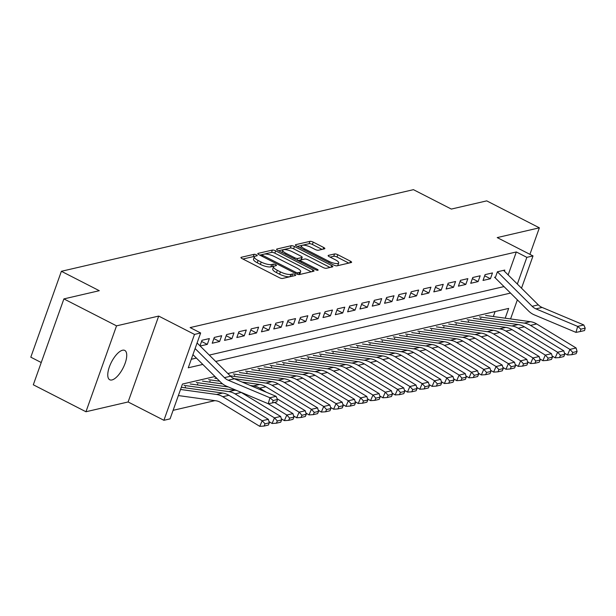 <?xml version="1.0" encoding="UTF-8"?>
<svg xmlns="http://www.w3.org/2000/svg" width="616" height="616" viewBox="0 0 616 616"><rect width="100%" height="100%" fill="white"/><g stroke="black" fill="none" stroke-linecap="round" stroke-linejoin="round"><path stroke-width="0.92" d="M256.402 254.855A1.771 0.516 19.6 0 0 254.108 254.308L241.272 257.288A2.526 0.731 19.6 0 0 240.956 257.496A2.526 0.731 19.6 0 0 242.126 258.62L279.333 277.67A2.526 0.731 19.6 0 0 282.605 278.447L295.441 275.475A1.771 0.516 19.6 0 0 295.665 275.321A1.771 0.516 19.6 0 0 294.841 274.536A1.771 0.516 19.6 0 0 292.554 273.989L290.891 274.374A8.093 2.349 19.6 0 1 280.411 271.887L277.308 270.301A8.093 2.349 19.6 0 1 273.558 266.69A8.093 2.349 19.6 0 1 274.559 266.02L276.222 265.627A1.771 0.516 19.6 0 0 276.445 265.481A1.771 0.516 19.6 0 0 275.622 264.695A1.771 0.516 19.6 0 0 273.327 264.149L271.664 264.534A8.093 2.349 19.6 0 1 261.184 262.046L258.089 260.46A8.093 2.349 19.6 0 1 254.331 256.849A8.093 2.349 19.6 0 1 255.34 256.171L257.003 255.786A1.771 0.516 19.6 0 0 257.219 255.64A1.771 0.516 19.6 0 0 256.402 254.855M254.385 256.726A1.771 0.516 19.6 0 0 253.284 256.626L242.927 259.028M291.93 276.291A1.771 0.516 19.6 0 0 291.722 276.315L290.059 276.7L290.891 274.374M273.612 266.566A1.771 0.516 19.6 0 0 272.503 266.474L270.84 266.859L271.664 264.534M122.538 350.235A16.486 6.514 117.1 0 0 110.318 364.51A16.486 6.514 117.1 0 0 109.74 379.764A16.486 6.514 117.1 0 0 111.958 379.949A16.486 6.514 117.1 0 0 124.178 365.673A16.486 6.514 117.1 0 0 124.763 350.419A16.486 6.514 117.1 0 0 122.538 350.235M324.532 248.818A2.526 0.731 19.6 0 0 324.848 248.61A2.526 0.731 19.6 0 0 323.67 247.478L313.236 242.134A2.526 0.731 19.6 0 0 309.956 241.356L295.703 244.668A2.526 0.731 19.6 0 0 295.387 244.875A2.526 0.731 19.6 0 0 296.558 246L333.764 265.049A2.526 0.731 19.6 0 0 337.037 265.827L351.297 262.524A2.526 0.731 19.6 0 0 351.613 262.316A2.526 0.731 19.6 0 0 350.435 261.184L337.83 254.731A2.526 0.731 19.6 0 0 334.557 253.954L328.451 255.363A2.526 0.731 19.6 0 0 328.135 255.578A2.526 0.731 19.6 0 0 329.314 256.703L335.566 259.906A6.761 1.963 19.6 0 1 338.7 262.924A6.761 1.963 19.6 0 1 329.098 261.407L304.604 248.864A6.761 1.963 19.6 0 1 301.47 245.846A6.761 1.963 19.6 0 1 311.072 247.363L315.153 249.457A2.526 0.731 19.6 0 0 318.426 250.235L324.532 248.818M508.146 274.921L516.323 251.959L526.849 257.349L533.009 255.925L521.513 288.196M63.895 298.906L116.54 325.856L85.955 411.75L33.31 384.792L63.895 298.906L99.284 290.698L61.384 271.294L413.436 189.666L451.335 209.07L486.725 200.87L539.37 227.82L497.212 237.591L533.009 255.925M85.955 411.75L128.113 401.971L158.697 316.077L116.54 325.856M158.697 316.077L194.494 334.411L200.647 332.979L188.25 367.798L202.795 364.433M516.323 251.959L190.121 327.589L200.647 332.979M275.66 250.851A2.526 0.731 19.6 0 0 272.38 250.073L258.127 253.376A2.526 0.731 19.6 0 0 257.811 253.584A2.526 0.731 19.6 0 0 258.982 254.716L296.188 273.766A2.526 0.731 19.6 0 0 299.461 274.543L313.721 271.233A2.526 0.731 19.6 0 0 314.037 271.025A2.526 0.731 19.6 0 0 312.859 269.9L275.66 250.851L274.828 253.168A2.526 0.731 19.6 0 0 271.556 252.391L259.783 255.124M276.915 249.018L291.168 245.715A2.526 0.731 19.6 0 1 294.448 246.492L331.647 265.542A2.526 0.731 19.6 0 1 332.825 266.666A2.526 0.731 19.6 0 1 332.509 266.882L326.403 268.291A2.526 0.731 19.6 0 1 323.13 267.513L308.046 259.79A2.526 0.731 19.6 0 0 304.766 259.013L300.724 259.952A2.526 0.731 19.6 0 0 300.408 260.16A2.526 0.731 19.6 0 0 301.578 261.292L317.286 269.331A1.771 0.516 19.6 0 1 318.11 270.124A1.771 0.516 19.6 0 1 315.592 269.723L277.77 250.358A2.526 0.731 19.6 0 1 276.599 249.234A2.526 0.731 19.6 0 1 276.915 249.018L276.707 249.595M529.922 254.346L539.37 227.82M200.161 346.03L207.299 344.375L209.363 338.569L201.979 340.286L199.992 345.853M221.675 335.712L214.283 337.429L212.22 343.235L219.604 341.518L221.675 335.712M233.98 332.863L226.596 334.573L224.532 340.379L231.916 338.669L233.98 332.863M246.292 330.007L238.908 331.724L236.837 337.522L244.229 335.812L246.292 330.007M258.605 327.158L251.213 328.867L249.149 334.673L256.533 332.956L258.605 327.158M270.909 324.301L263.525 326.01L261.461 331.816L268.846 330.107L270.909 324.301M283.221 321.444L275.837 323.161L273.766 328.959L281.15 327.25L283.221 321.444M295.526 318.595L288.142 320.305L286.078 326.11L293.462 324.393L295.526 318.595M307.838 315.738L300.454 317.448L298.39 323.254L305.775 321.544L307.838 315.738M320.151 312.882L312.766 314.599L310.695 320.397L318.079 318.688L320.151 312.882M332.455 310.033L325.071 311.742L323.007 317.548L330.392 315.831L332.455 310.033M344.767 307.176L337.383 308.885L335.312 314.691L342.704 312.982L344.767 307.176M357.08 304.319L349.688 306.036L347.624 311.835L355.009 310.125L357.08 304.319M369.384 301.47L362 303.18L359.937 308.986L367.321 307.269L369.384 301.47M381.697 298.614L374.312 300.323L372.241 306.129L379.633 304.42L381.697 298.614M394.009 295.757L386.617 297.474L384.553 303.272L391.938 301.563L394.009 295.757M406.314 292.908L398.929 294.617L396.866 300.423L404.25 298.706L406.314 292.908M418.626 290.051L411.242 291.761L409.17 297.567L416.555 295.857L418.626 290.051M430.93 287.195L423.546 288.912L421.483 294.71L428.867 293L430.93 287.195M443.243 284.346L435.858 286.055L433.795 291.861L441.179 290.144L443.243 284.346M455.555 281.489L448.171 283.198L446.1 289.004L453.484 287.295L455.555 281.489M467.86 278.632L460.475 280.349L458.412 286.147L465.796 284.438L467.86 278.632M480.172 275.783L472.788 277.493L470.716 283.298L478.108 281.581L480.172 275.783M492.484 272.926L485.092 274.636L483.029 280.442L490.413 278.732L492.484 272.926M191.291 359.267L196.404 358.081M209.294 355.093L503.996 286.586M495.341 277.593L497.405 271.787A9.017 7.854 76.9 0 1 497.405 271.795L532.155 306.298A12.874 11.219 -103.1 0 0 535.951 308.87L577.662 326.403L583.822 324.971L542.111 307.438L535.951 308.87M504.396 271.194L504.789 270.07L497.405 271.787M173.104 410.333L214.907 400.646M493.331 316.539L495.102 311.565M185.054 387.81L185.447 386.709M197.366 384.962L197.751 383.853M209.671 382.105L210.064 381.004M234.288 376.399L234.681 375.29M246.6 373.542L246.993 372.441M258.913 370.686L259.305 369.585M271.217 367.837L271.61 366.728M283.529 364.98L283.922 363.879M295.842 362.123L296.234 361.022M308.146 359.274L308.539 358.166M320.459 356.418L320.851 355.317M332.763 353.561L333.156 352.46M345.075 350.712L345.468 349.611M357.388 347.855L357.781 346.754M369.692 344.999L370.085 343.897M382.005 342.15L382.397 341.048M394.317 339.293L394.71 338.192M406.622 336.436L407.014 335.335M418.934 333.587L419.327 332.486M431.246 330.73L431.639 329.629M443.551 327.874L443.943 326.773M455.863 325.025L456.256 323.924M468.168 322.168L468.56 321.067M480.48 319.311L480.873 318.21M61.384 271.294L30.8 357.18L41.241 362.531M214.961 376.515L182.467 384.053L170.062 418.872L163.91 420.297L194.494 334.411M128.113 401.971L163.91 420.297M517.363 299.861L510.572 318.934M517.34 284.053L526.849 257.349M215.685 361.438L510.533 293.077M505.189 318.187L508.67 308.416L227.858 373.527M503.927 286.779L504.466 287.056M207.299 344.375L201.563 341.441M219.604 341.518L213.875 338.584M231.916 338.669L226.188 335.728M244.229 335.812L238.492 332.879M256.533 332.956L250.804 330.022M268.846 330.107L263.117 327.165M281.15 327.25L275.421 324.316M293.462 324.393L287.734 321.46M305.775 321.544L300.038 318.611M318.079 318.688L312.351 315.754M330.392 315.831L324.663 312.897M342.704 312.982L336.967 310.048M355.009 310.125L349.28 307.192M367.321 307.269L361.592 304.335M379.633 304.42L373.897 301.486M391.938 301.563L386.209 298.629M404.25 298.706L398.521 295.772M416.555 295.857L410.826 292.923M428.867 293L423.138 290.067M441.179 290.144L435.443 287.21M453.484 287.295L447.755 284.361M465.796 284.438L460.067 281.504M478.108 281.581L472.372 278.648M490.413 278.732L484.684 275.799M254.331 256.849L253.507 259.167A8.093 2.349 19.6 0 0 257.257 262.778L258.089 260.46M270.84 266.859A8.093 2.349 19.6 0 1 260.36 264.364L257.257 262.778M273.558 266.69L272.726 269.007A8.093 2.349 19.6 0 0 276.484 272.619L277.308 270.301M290.059 276.7A8.093 2.349 19.6 0 1 279.579 274.205L276.484 272.619M311.242 271.81L274.828 253.168M262.347 254.547A1.771 0.516 19.6 0 0 262.123 254.701A1.771 0.516 19.6 0 0 262.947 255.486L295.603 272.203A1.771 0.516 19.6 0 0 297.898 272.749L299.645 272.341A8.093 2.349 19.6 0 0 300.654 271.671A8.093 2.349 19.6 0 0 296.904 268.06L274.582 256.633A8.093 2.349 19.6 0 0 264.102 254.146L262.347 254.547M299.13 274.574A8.093 2.349 19.6 0 0 299.83 273.997L300.654 271.671M278.571 250.766L290.344 248.032L291.168 245.715M330.03 267.452L293.616 248.81A2.526 0.731 19.6 0 0 290.344 248.032M292.384 251.775A6.761 1.963 19.6 0 0 282.783 250.258A6.761 1.963 19.6 0 0 285.924 253.276L294.548 257.688A2.526 0.731 19.6 0 0 297.828 258.466L301.871 257.534A2.526 0.731 19.6 0 0 302.187 257.319A2.526 0.731 19.6 0 0 301.016 256.194L292.384 251.775M302.187 257.319L301.363 259.644A2.526 0.731 19.6 0 1 301.047 259.852L297.79 260.606M336.706 265.866A6.761 1.963 19.6 0 0 337.876 265.242L338.7 262.924M348.818 263.101L337.006 257.049A2.526 0.731 19.6 0 0 333.726 256.271L330.107 257.111M322.053 249.395L312.404 244.46A2.526 0.731 19.6 0 0 309.132 243.682L297.359 246.408M178.363 395.564L216.162 400.816A12.874 11.219 76.9 0 1 220.343 402.333L259.752 426.334L262.193 420.736L222.784 396.735A19.312 16.832 -103.1 0 0 216.516 394.471L180.534 389.466M265.034 423.816L264.056 426.056L268.368 425.055L269.346 422.822L265.034 423.816L262.193 420.736L268.345 419.311L228.936 395.31A19.312 16.832 -103.1 0 0 222.669 393.039L181.312 387.295M268.345 419.311L269.346 422.822M264.056 426.056L259.752 426.334M197.089 342.973L230.569 376.222A12.874 11.219 -103.1 0 0 234.373 378.794L276.084 396.327L269.931 397.751L273.158 400.515L272.48 402.903L276.792 401.909L277.462 399.515L273.158 400.515M195.11 348.548L224.416 377.647A12.874 11.219 -103.1 0 0 228.213 380.218L269.931 397.751L268.245 403.734L226.534 386.201A19.312 16.832 76.9 0 1 220.836 382.344L192.939 354.639M268.245 403.734L272.48 402.903M277.462 399.515L276.084 396.327M269 421.613L272.056 423.477L274.497 417.887L235.089 393.886A19.312 16.832 -103.1 0 0 228.821 391.614L184.007 385.385M237.045 390.621A19.312 16.832 -103.1 0 0 234.981 390.19L190.167 383.96M277.346 420.967L276.368 423.2L280.673 422.206L281.651 419.966L277.346 420.967L274.497 417.887L280.657 416.455L241.249 392.454A19.312 16.832 -103.1 0 0 240.825 392.207M280.657 416.455L281.651 419.966M276.368 423.2L272.056 423.477M281.312 418.765L284.369 420.628L286.81 415.03L268.26 403.734M228.413 386.994L196.319 382.528M222.607 383.899L202.471 381.104M289.651 418.11L288.681 420.351L292.985 419.35L293.963 417.109L289.651 418.11L286.81 415.03L292.962 413.606L274.597 402.417M292.962 413.606L293.963 417.109M288.681 420.351L284.369 420.628M293.616 415.908L296.681 417.771L299.122 412.173L277.154 398.798M266.428 392.261L259.713 388.172A19.312 16.832 -103.1 0 0 253.445 385.909L250.235 385.462M219.696 381.212L208.631 379.679M301.963 415.253L300.985 417.494L305.297 416.493L306.275 414.26L301.963 415.253L299.122 412.173L305.274 410.749L265.866 386.748A19.312 16.832 -103.1 0 0 259.598 384.476L242.119 382.051M217.025 378.563L214.784 378.247M305.274 410.749L306.275 414.26M300.985 417.494L296.681 417.771M305.929 413.051L308.986 414.915L311.426 409.324L272.018 385.323A19.312 16.832 -103.1 0 0 265.75 383.052L234.034 378.64M314.275 412.404L313.298 414.637L317.602 413.644L318.58 411.403L314.275 412.404L311.426 409.324L317.587 407.892L278.178 383.899A19.312 16.832 -103.1 0 0 271.91 381.627L230.168 375.822M317.587 407.892L318.58 411.403M313.298 414.637L308.986 414.915M318.241 410.202L321.298 412.065L323.739 406.468L284.33 382.467A19.312 16.832 -103.1 0 0 278.062 380.195L233.248 373.966M326.58 409.548L325.602 411.788L329.914 410.787L330.892 408.547L326.58 409.548L323.739 406.468L329.891 405.043L290.483 381.042A19.312 16.832 -103.1 0 0 284.215 378.771L239.401 372.541M329.891 405.043L330.892 408.547M325.602 411.788L321.298 412.065M330.546 407.345L333.61 409.209L336.051 403.619L296.642 379.618A19.312 16.832 -103.1 0 0 290.375 377.346L245.561 371.117M338.892 406.691L337.915 408.932L342.226 407.931L343.197 405.698L338.892 406.691L336.051 403.619L342.203 402.186L302.795 378.185A19.312 16.832 -103.1 0 0 296.527 375.914L251.713 369.685M342.203 402.186L343.197 405.698M337.915 408.932L333.61 409.209M342.858 404.489L345.915 406.352L348.356 400.762L308.947 376.761A19.312 16.832 -103.1 0 0 302.679 374.49L257.865 368.26M351.205 403.842L350.227 406.075L354.531 405.082L355.509 402.841L351.205 403.842L348.356 400.762L354.516 399.337L315.107 375.337A19.312 16.832 -103.1 0 0 308.839 373.065L264.018 366.836M354.516 399.337L355.509 402.841M350.227 406.075L345.915 406.352M355.17 401.64L358.227 403.503L360.668 397.905L321.259 373.904A19.312 16.832 -103.1 0 0 314.992 371.633L270.178 365.404M363.509 400.985L362.531 403.226L366.843 402.225L367.821 399.984L363.509 400.985L360.668 397.905L366.82 396.481L327.412 372.48A19.312 16.832 -103.1 0 0 321.144 370.208L276.33 363.979M366.82 396.481L367.821 399.984M362.531 403.226L358.227 403.503M367.475 398.783L370.539 400.646L372.98 395.056L333.564 371.055A19.312 16.832 -103.1 0 0 327.304 368.784L282.482 362.555M375.822 398.136L374.844 400.369L379.156 399.368L380.126 397.135L375.822 398.136L372.98 395.056L379.133 393.624L339.724 369.623A19.312 16.832 -103.1 0 0 333.456 367.352L288.642 361.122M379.133 393.624L380.126 397.135M374.844 400.369L370.539 400.646M379.787 395.926L382.844 397.79L385.285 392.2L345.876 368.199A19.312 16.832 -103.1 0 0 339.608 365.927L294.795 359.698M388.126 395.28L387.156 397.512L391.46 396.519L392.438 394.278L388.126 395.28L385.285 392.2L391.437 390.775L352.029 366.774A19.312 16.832 -103.1 0 0 345.761 364.503L300.947 358.273M391.437 390.775L392.438 394.278M387.156 397.512L382.844 397.79M392.099 393.077L395.156 394.941L397.597 389.343L358.189 365.342A19.312 16.832 -103.1 0 0 351.921 363.07L307.107 356.841M400.438 392.423L399.461 394.663L403.773 393.663L404.75 391.422L400.438 392.423L397.597 389.343L403.75 387.918L364.341 363.917A19.312 16.832 -103.1 0 0 358.073 361.646L313.259 355.417M403.75 387.918L404.75 391.422M399.461 394.663L395.156 394.941M404.404 390.221L407.461 392.084L409.902 386.494L370.493 362.493A19.312 16.832 -103.1 0 0 364.225 360.221L319.411 353.992M412.751 389.574L411.773 391.807L416.077 390.806L417.055 388.573L412.751 389.574L409.902 386.494L416.062 385.062L376.653 361.061A19.312 16.832 -103.1 0 0 370.385 358.797L325.571 352.56M416.062 385.062L417.055 388.573M411.773 391.807L407.461 392.084M416.716 387.364L419.773 389.227L422.214 383.637L382.805 359.636A19.312 16.832 -103.1 0 0 376.538 357.365L331.724 351.135M425.055 386.717L424.085 388.95L428.39 387.957L429.367 385.716L425.055 386.717L422.214 383.637L428.366 382.213L388.958 358.212A19.312 16.832 -103.1 0 0 382.69 355.94L337.876 349.711M428.366 382.213L429.367 385.716M424.085 388.95L419.773 389.227M429.021 384.515L432.085 386.378L434.526 380.78L395.118 356.78A19.312 16.832 -103.1 0 0 388.85 354.516L344.036 348.279M437.368 383.86L436.39 386.101L440.702 385.1L441.68 382.867L437.368 383.86L434.526 380.78L440.679 379.356L401.27 355.355A19.312 16.832 -103.1 0 0 395.002 353.084L350.188 346.854M440.679 379.356L441.68 382.867M436.39 386.101L432.085 386.378M441.333 381.658L444.39 383.522L446.831 377.931L407.422 353.93A19.312 16.832 -103.1 0 0 401.155 351.659L356.341 345.43M449.68 381.011L448.702 383.244L453.006 382.243L453.984 380.01L449.68 381.011L446.831 377.931L452.991 376.499L413.582 352.498A19.312 16.832 -103.1 0 0 407.315 350.235L362.501 343.998M452.991 376.499L453.984 380.01M448.702 383.244L444.39 383.522M453.645 378.801L456.702 380.665L459.143 375.075L419.735 351.074A19.312 16.832 -103.1 0 0 413.467 348.802L368.653 342.573M461.985 378.155L461.007 380.395L465.319 379.394L466.297 377.154L461.985 378.155L459.143 375.075L465.296 373.65L425.887 349.649A19.312 16.832 -103.1 0 0 419.619 347.378L374.805 341.149M465.296 373.65L466.297 377.154M461.007 380.395L456.702 380.665M465.95 375.952L469.015 377.816L471.456 372.218L432.047 348.217A19.312 16.832 -103.1 0 0 425.779 345.953L380.965 339.716M474.297 375.298L473.319 377.539L477.631 376.538L478.601 374.305L474.297 375.298L471.456 372.218L477.608 370.793L438.199 346.793A19.312 16.832 -103.1 0 0 431.932 344.521L387.118 338.292M477.608 370.793L478.601 374.305M473.319 377.539L469.015 377.816M478.262 373.096L481.319 374.959L483.76 369.369L444.352 345.368A19.312 16.832 -103.1 0 0 438.084 343.097L393.27 336.867M486.609 372.449L485.631 374.682L489.936 373.681L490.913 371.448L486.609 372.449L483.76 369.369L489.92 367.937L450.512 343.936A19.312 16.832 -103.1 0 0 444.244 341.672L399.422 335.435M489.92 367.937L490.913 371.448M485.631 374.682L481.319 374.959M490.575 370.247L493.632 372.103L496.072 366.512L456.664 342.511A19.312 16.832 -103.1 0 0 450.396 340.24L405.582 334.011M498.914 369.592L497.936 371.833L502.248 370.832L503.226 368.591L498.914 369.592L496.072 366.512L502.225 365.088L462.816 341.087A19.312 16.832 -103.1 0 0 456.548 338.815L411.734 332.586M502.225 365.088L503.226 368.591M497.936 371.833L493.632 372.103M502.879 367.39L505.944 369.254L508.385 363.656L468.968 339.655A19.312 16.832 -103.1 0 0 462.708 337.391L417.887 331.154M511.226 366.736L510.248 368.976L514.56 367.975L515.53 365.742L511.226 366.736L508.385 363.656L514.537 362.231L475.128 338.23A19.312 16.832 -103.1 0 0 468.861 335.959L424.047 329.729M514.537 362.231L515.53 365.742M510.248 368.976L505.944 369.254M515.192 364.533L518.248 366.397L520.689 360.807L481.281 336.806A19.312 16.832 -103.1 0 0 475.013 334.534L430.199 328.305M523.531 363.887L522.561 366.12L526.865 365.126L527.843 362.886L523.531 363.887L520.689 360.807L526.842 359.374L487.433 335.374A19.312 16.832 -103.1 0 0 481.165 333.11L436.351 326.873M526.842 359.374L527.843 362.886M522.561 366.12L518.248 366.397M527.504 361.684L530.561 363.548L533.002 357.95L493.593 333.949A19.312 16.832 -103.1 0 0 487.325 331.678L442.511 325.448M535.843 361.03L534.865 363.271L539.177 362.27L540.155 360.029L535.843 361.03L533.002 357.95L539.154 356.525L499.745 332.525A19.312 16.832 -103.1 0 0 493.478 330.253L448.664 324.024M539.154 356.525L540.155 360.029M534.865 363.271L530.561 363.548M539.808 358.828L542.865 360.691L545.306 355.093L505.898 331.092A19.312 16.832 -103.1 0 0 499.63 328.829L454.816 322.591M548.155 358.173L547.177 360.414L551.482 359.413L552.46 357.18L548.155 358.173L545.306 355.093L551.466 353.669L512.058 329.668A19.312 16.832 -103.1 0 0 505.79 327.396L460.976 321.167M551.466 353.669L552.46 357.18M547.177 360.414L542.865 360.691M552.121 355.971L555.178 357.834L557.619 352.244L518.21 328.243A19.312 16.832 -103.1 0 0 511.942 325.972L467.128 319.743M560.46 355.324L559.49 357.557L563.794 356.564L564.772 354.323L560.46 355.324L557.619 352.244L563.771 350.812L524.362 326.811A19.312 16.832 -103.1 0 0 518.095 324.547L473.281 318.318M563.771 350.812L564.772 354.323M559.49 357.557L555.178 357.834M564.425 353.122L567.49 354.985L569.931 349.387L530.522 325.387A19.312 16.832 -103.1 0 0 524.255 323.115L479.44 316.886M572.772 352.468L571.794 354.708L576.106 353.707L577.084 351.466L572.772 352.468L569.931 349.387L576.083 347.963L536.675 323.962A19.312 16.832 -103.1 0 0 530.407 321.691L485.593 315.461M576.083 347.963L577.084 351.466M571.794 354.708L567.49 354.985M497.405 271.795L503.557 270.362L538.307 304.866A12.874 11.219 -103.1 0 0 542.111 307.438M580.888 329.16L580.218 331.554L584.53 330.553L585.2 328.166L580.888 329.16L577.662 326.403L575.983 332.386L534.272 314.853A19.312 16.832 76.9 0 1 528.567 310.995L494.502 277.161M575.983 332.386L580.218 331.554M585.2 328.166L583.822 324.971M253.284 256.626L254.108 254.308M291.722 276.315L292.554 273.989M272.503 266.474L273.327 264.149M260.36 264.364L261.184 262.046M279.579 274.205L280.411 271.887M241.064 257.858L241.272 257.288M312.266 271.571L312.859 269.9M257.919 253.946L258.127 253.376M271.556 252.391L272.38 250.073M262.57 256.549L262.947 255.486M295.226 273.273L295.603 272.203M297.366 274.251L297.898 272.749M298.86 274.567L299.645 272.341M293.616 248.81L294.448 246.492M331.054 267.213L331.647 265.542M301.201 262.354L301.578 261.292M316.971 270.216L317.286 269.331M285.547 254.339L285.924 253.276M294.171 258.759L294.548 257.688M297.174 260.291L297.828 258.466M301.047 259.852L301.871 257.534M304.227 249.927L304.604 248.864M328.721 262.47L329.098 261.407M328.251 255.94L328.451 255.363M333.726 256.271L334.557 253.954M337.006 257.049L337.83 254.731M349.842 262.863L350.435 261.184M295.495 245.237L295.703 244.668M309.132 243.682L309.956 241.356M312.404 244.46L313.236 242.134M323.077 249.157L323.67 247.478M222.784 396.735L228.936 395.31M216.516 394.471L222.669 393.039M230.569 376.222L224.416 377.647M234.373 378.794L228.213 380.218M235.089 393.886L241.249 392.454M228.821 391.614L234.981 390.19M259.713 388.172L265.866 386.748M253.445 385.909L259.598 384.476M272.018 385.323L278.178 383.899M265.75 383.052L271.91 381.627M284.33 382.467L290.483 381.042M278.062 380.195L284.215 378.771M296.642 379.618L302.795 378.185M290.375 377.346L296.527 375.914M308.947 376.761L315.107 375.337M302.679 374.49L308.839 373.065M321.259 373.904L327.412 372.48M314.992 371.633L321.144 370.208M333.564 371.055L339.724 369.623M327.304 368.784L333.456 367.352M345.876 368.199L352.029 366.774M339.608 365.927L345.761 364.503M358.189 365.342L364.341 363.917M351.921 363.07L358.073 361.646M370.493 362.493L376.653 361.061M364.225 360.221L370.385 358.797M382.805 359.636L388.958 358.212M376.538 357.365L382.69 355.94M395.118 356.78L401.27 355.355M388.85 354.516L395.002 353.084M407.422 353.93L413.582 352.498M401.155 351.659L407.315 350.235M419.735 351.074L425.887 349.649M413.467 348.802L419.619 347.378M432.047 348.217L438.199 346.793M425.779 345.953L431.932 344.521M444.352 345.368L450.512 343.936M438.084 343.097L444.244 341.672M456.664 342.511L462.816 341.087M450.396 340.24L456.548 338.815M468.968 339.655L475.128 338.23M462.708 337.391L468.861 335.959M481.281 336.806L487.433 335.374M475.013 334.534L481.165 333.11M493.593 333.949L499.745 332.525M487.325 331.678L493.478 330.253M505.898 331.092L512.058 329.668M499.63 328.829L505.79 327.396M518.21 328.243L524.362 326.811M511.942 325.972L518.095 324.547M530.522 325.387L536.675 323.962M524.255 323.115L530.407 321.691M538.307 304.866L532.155 306.298M261.638 256.071L262.123 254.701M299.869 261.669L300.408 260.16M281.982 252.514L282.783 250.258M300.662 248.102L301.47 245.846"/></g></svg>
